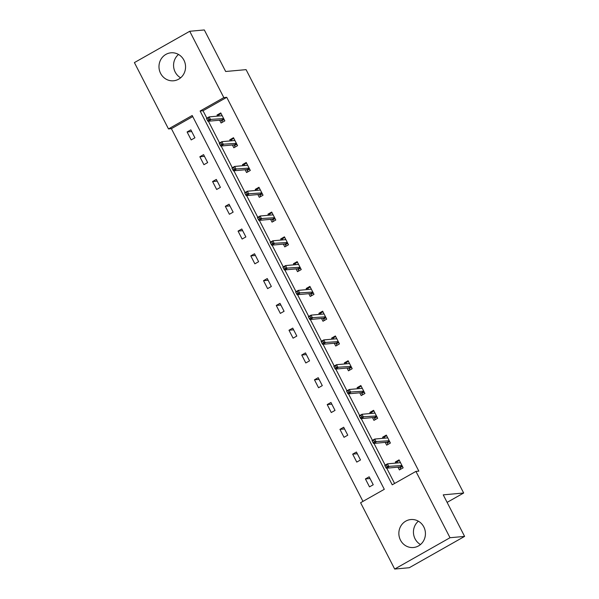 <?xml version="1.0" encoding="UTF-8"?>
<svg xmlns="http://www.w3.org/2000/svg" width="599" height="599" viewBox="0 0 599 599"><rect width="100%" height="100%" fill="white"/><g stroke="black" fill="none" stroke-linecap="round" stroke-linejoin="round"><path stroke-width="0.9" d="M180.628 77.803A14.047 13.283 84.8 0 1 175.193 72.075A14.047 13.283 84.8 0 1 178.509 54.457M183.938 60.192A14.047 13.283 84.8 0 1 173.545 80.783A14.047 13.283 84.8 0 1 160.607 73.4A14.047 13.283 84.8 0 1 171.007 52.802A14.047 13.283 84.8 0 1 183.938 60.192M420.491 544.543A14.047 13.283 84.8 0 1 415.062 538.808A14.047 13.283 84.8 0 1 418.372 521.197M423.807 526.925A14.047 13.283 84.8 0 1 413.415 547.516A14.047 13.283 84.8 0 1 400.476 540.133A14.047 13.283 84.8 0 1 410.877 519.543A14.047 13.283 84.8 0 1 423.807 526.925M189.733 31.275L204.319 29.95L225.666 71.491L246.084 69.641L463.663 493.007L443.245 494.856L464.599 536.404L409.267 567.725L394.681 569.05L360.598 502.726L384.296 489.308L192.189 115.502L168.491 128.927L134.401 62.596L189.733 31.275L223.824 97.6L200.118 111.017L392.225 484.816L415.931 471.398L450.014 537.722L394.681 569.05M192.743 116.58L171.404 128.658L362.964 501.385M171.404 128.658L168.491 128.927M464.599 536.404L450.014 537.722M447.109 502.374L463.663 493.007M232.405 144.988L233.835 147.766L237.571 145.647L233.49 137.71L229.754 139.822L230.308 140.907M257.877 194.548L259.307 197.333L263.043 195.214L258.963 187.27L255.226 189.389L255.78 190.467M283.349 244.115L284.78 246.893L288.516 244.781L284.435 236.837L280.699 238.956L281.253 240.034M308.822 293.682L310.252 296.46L313.988 294.341L309.908 286.404L306.171 288.516L306.725 289.602M334.294 343.249L335.725 346.027L339.461 343.908L335.38 335.964L331.644 338.083L332.198 339.161M359.767 392.809L361.197 395.587L364.933 393.476L360.853 385.531L357.116 387.65L357.67 388.729M385.239 442.376L386.669 445.154L390.406 443.035L386.325 435.099L382.589 437.21L383.143 438.296M415.931 471.398L418.843 471.136L226.736 97.33L203.031 110.755L206.857 118.19M208.415 121.223L219.593 142.974M221.151 146.006L232.33 167.757M233.887 170.79L245.066 192.534M246.623 195.573L257.802 217.317M259.36 220.357L270.538 242.101M272.096 245.141L283.275 266.884M284.832 269.917L296.011 291.668M297.568 294.701L308.747 316.452M310.304 319.484L321.483 341.228M323.041 344.268L334.22 366.011M335.784 369.051L346.956 390.795M348.521 393.835L359.692 415.579M361.257 418.611L372.428 440.362M373.993 443.395L385.164 465.146M386.729 468.178L394.591 483.483M397.976 467.16L399.406 469.938L403.142 467.819L399.061 459.875L395.325 461.994L395.879 463.079M372.503 417.593L373.933 420.371L377.669 418.259L373.589 410.315L369.853 412.426L370.407 413.512M347.031 368.026L348.461 370.811L352.197 368.692L348.116 360.748L344.38 362.867L344.934 363.945M321.558 318.466L322.988 321.244L326.725 319.125L322.644 311.181L318.908 313.299L319.462 314.378M296.086 268.899L297.516 271.676L301.252 269.565L297.171 261.621L293.435 263.732L293.989 264.818M270.613 219.331L272.043 222.117L275.78 219.998L271.699 212.053L267.963 214.172L268.517 215.251M245.141 169.772L246.571 172.549L250.307 170.43L246.226 162.486L242.49 164.605L243.044 165.683M219.668 120.204L221.098 122.982L224.835 120.871L220.754 112.926L217.018 115.038L217.572 116.124M226.736 97.33L223.824 97.6M190.841 129.856L194.922 137.8L191.186 139.919L187.105 131.975L190.841 129.856M203.578 154.639L207.666 162.584L203.922 164.695L199.841 156.758L203.578 154.639M216.314 179.423L220.402 187.367L216.658 189.479L212.578 181.534L216.314 179.423M229.05 204.207L233.138 212.143L229.395 214.262L225.314 206.318L229.05 204.207M241.786 228.983L245.875 236.927L242.131 239.046L238.05 231.102L241.786 228.983M254.523 253.766L258.611 261.711L254.867 263.83L250.786 255.885L254.523 253.766M267.259 278.55L271.347 286.494L267.603 288.613L263.523 280.669L267.259 278.55M279.995 303.334L284.083 311.278L280.339 313.397L276.259 305.453L279.995 303.334M292.739 328.117L296.819 336.061L293.076 338.173L288.995 330.236L292.739 328.117M305.475 352.901L309.556 360.845L305.812 362.957L301.731 355.012L305.475 352.901M318.211 377.684L322.292 385.621L318.548 387.74L314.468 379.796L318.211 377.684M330.947 402.461L335.028 410.405L331.284 412.524L327.204 404.58L330.947 402.461M343.684 427.244L347.764 435.188L344.021 437.307L339.94 429.363L343.684 427.244M356.42 452.028L360.501 459.972L356.764 462.091L352.676 454.147L356.42 452.028M369.156 476.811L373.237 484.756L369.501 486.867L365.412 478.93L369.156 476.811M203.031 110.755L200.118 111.017M399.368 460.474L396.95 461.844L395.325 461.994M370.025 478.511L365.412 478.93M386.632 435.69L384.206 437.068L382.589 437.21M357.289 453.728L352.676 454.147M373.896 410.907L371.47 412.284L369.853 412.426M344.552 428.944L339.94 429.363M361.16 386.13L358.734 387.501L357.116 387.65M331.816 404.16L327.204 404.58M348.423 361.347L345.997 362.717L344.38 362.867M319.08 379.377L314.468 379.796M335.687 336.563L333.261 337.933L331.644 338.083M306.344 354.593L301.731 355.012M322.951 311.779L320.525 313.15L318.908 313.299M293.607 329.817L288.995 330.236M310.215 286.996L307.789 288.374L306.171 288.516M280.871 305.033L276.259 305.453M297.478 262.212L295.052 263.59L293.435 263.732M268.135 280.25L263.523 280.669M284.742 237.436L282.316 238.806L280.699 238.956M255.399 255.466L250.786 255.885M272.006 212.652L269.58 214.023L267.963 214.172M242.662 230.682L238.05 231.102M259.27 187.869L256.844 189.239L255.226 189.389M229.926 205.899L225.314 206.318M246.533 163.085L244.107 164.455L242.49 164.605M217.19 181.123L212.578 181.534M233.797 138.302L231.371 139.679L229.754 139.822M204.454 156.339L199.841 156.758M221.061 113.518L218.635 114.896L217.018 115.038M191.717 131.555L187.105 131.975M396.95 461.844L397.504 462.93M399.96 462.705L400.394 462.458M402.431 466.434L400.005 467.804L400.724 469.197M399.6 467.01L400.005 467.804L400.042 466.973L402.109 465.797M384.94 465.73L385.756 467.317L387.254 466.471L386.437 464.884L384.94 465.73L384.775 465.363L387.471 463.843L400.491 462.66M386.437 464.884L387.471 463.843L388.938 466.696L386.243 468.223L400.042 466.973M387.254 466.471L401.959 465.52M385.756 467.317L386.243 468.223M384.206 437.068L384.768 438.146M387.224 437.921L387.658 437.682M389.694 441.65L387.268 443.02L387.987 444.413M386.864 442.227L387.268 443.02L387.306 442.189L389.372 441.021M372.204 440.946L373.02 442.534L374.517 441.688L373.701 440.1L372.204 440.946L372.039 440.579L374.734 439.06L387.755 437.876M373.701 440.1L374.734 439.06L376.202 441.92L373.506 443.44L387.306 442.189M374.517 441.688L389.223 440.737M373.02 442.534L373.506 443.44M371.47 412.284L372.031 413.362M374.487 413.138L374.922 412.898M376.958 416.867L374.532 418.237L375.251 419.629M374.128 417.443L374.532 418.237L374.57 417.406L376.636 416.238M359.467 416.163L360.284 417.75L361.781 416.904L360.965 415.317L359.467 416.163L359.303 415.796L361.998 414.276L375.019 413.093M360.965 415.317L361.998 414.276L363.466 417.136L360.77 418.656L374.57 417.406M361.781 416.904L376.486 415.953M360.284 417.75L360.77 418.656M358.734 387.501L359.295 388.579M361.751 388.362L362.178 388.115M364.222 392.083L361.796 393.461L362.515 394.846M361.392 392.667L361.796 393.461L361.833 392.622L363.9 391.454M346.731 391.379L347.547 392.974L349.045 392.12L348.229 390.533L346.731 391.379L346.566 391.02L349.262 389.492L362.283 388.309M348.229 390.533L349.262 389.492L350.729 392.352L348.034 393.872L361.833 392.622M349.045 392.12L363.75 391.169M347.547 392.974L348.034 393.872M345.997 362.717L346.559 363.803M349.015 363.578L349.442 363.331M351.486 367.299L349.06 368.677L349.779 370.062M348.655 367.883L349.06 368.677L349.097 367.838L351.164 366.67M333.995 366.603L334.811 368.19L336.309 367.344L335.492 365.749L333.995 366.603L333.83 366.236L336.526 364.709L349.546 363.526M335.492 365.749L336.526 364.709L337.993 367.569L335.298 369.096L349.097 367.838M336.309 367.344L351.014 366.386M334.811 368.19L335.298 369.096M333.261 337.933L333.823 339.019M336.279 338.794L336.705 338.547M338.749 342.523L336.324 343.893L337.042 345.279M335.919 343.1L336.324 343.893L336.361 343.062L338.428 341.887M321.259 341.819L322.075 343.407L323.572 342.561L322.756 340.973L321.259 341.819L321.094 341.452L323.789 339.925L336.81 338.742M322.756 340.973L323.789 339.925L325.257 342.785L322.562 344.313L336.361 343.062M323.572 342.561L338.278 341.602M322.075 343.407L322.562 344.313M320.525 313.15L321.086 314.235M323.542 314.011L323.969 313.764M326.013 317.74L323.587 319.11L324.306 320.502M323.183 318.316L323.587 319.11L323.625 318.279L325.691 317.103M308.522 317.036L309.339 318.623L310.836 317.777L310.02 316.19L308.522 317.036L308.358 316.669L311.053 315.141L324.074 313.966M310.02 316.19L311.053 315.141L312.521 318.002L309.825 319.529L323.625 318.279M310.836 317.777L325.542 316.826M309.339 318.623L309.825 319.529M307.789 288.374L308.35 289.452M310.806 289.227L311.233 288.98M313.277 292.956L310.851 294.326L311.57 295.719M310.447 293.532L310.851 294.326L310.888 293.495L312.955 292.327M295.786 292.252L296.602 293.839L298.1 292.993L297.284 291.406L295.786 292.252L295.621 291.885L298.317 290.365L311.338 289.182M297.284 291.406L298.317 290.365L299.785 293.225L297.089 294.745L310.888 293.495M298.1 292.993L312.805 292.042M296.602 293.839L297.089 294.745M295.052 263.59L295.614 264.668M298.07 264.444L298.497 264.204M300.541 268.172L298.115 269.543L298.834 270.935M297.71 268.749L298.115 269.543L298.152 268.711L300.219 267.543M283.05 267.468L283.866 269.056L285.364 268.21L284.547 266.622L283.05 267.468L282.885 267.102L285.573 265.582L298.602 264.399M284.547 266.622L285.573 265.582L287.048 268.442L284.353 269.962L298.152 268.711M285.364 268.21L300.069 267.259M283.866 269.056L284.353 269.962M282.316 238.806L282.878 239.885M285.334 239.667L285.76 239.42M287.805 243.389L285.379 244.766L286.09 246.152M284.974 243.973L285.379 244.766L285.416 243.928L287.483 242.76M270.314 242.685L271.13 244.272L272.627 243.426L271.811 241.839L270.314 242.685L270.149 242.318L272.837 240.798L285.865 239.615M271.811 241.839L272.837 240.798L274.312 243.658L271.617 245.178L285.416 243.928M272.627 243.426L287.333 242.475M271.13 244.272L271.617 245.178M269.58 214.023L270.134 215.101M272.59 214.884L273.024 214.637M275.068 218.605L272.642 219.983L273.354 221.368M272.238 219.189L272.642 219.983L272.68 219.144L274.746 217.976M257.577 217.901L258.394 219.496L259.891 218.65L259.075 217.055L257.577 217.901L257.413 217.542L260.101 216.014L273.129 214.831M259.075 217.055L260.101 216.014L261.576 218.875L258.88 220.402L272.68 219.144M259.891 218.65L274.597 217.692M258.394 219.496L258.88 220.402M256.844 189.239L257.398 190.325M259.854 190.1L260.288 189.853M262.332 193.829L259.906 195.199L260.617 196.584M259.502 194.405L259.906 195.199L259.944 194.361L262.01 193.192M244.841 193.125L245.657 194.712L247.155 193.866L246.339 192.279L244.841 193.125L244.677 192.758L247.365 191.231L260.393 190.048M246.339 192.279L247.365 191.231L248.84 194.091L246.144 195.618L259.944 194.361M247.155 193.866L261.86 192.908M245.657 194.712L246.144 195.618M244.107 164.455L244.662 165.541M247.117 165.317L247.552 165.069M249.596 169.045L247.17 170.416L247.881 171.801M246.766 169.622L247.17 170.416L247.207 169.584L249.274 168.409M232.105 168.341L232.921 169.929L234.419 169.083L233.603 167.495L232.105 168.341L231.94 167.975L234.628 166.447L247.657 165.272M233.603 167.495L234.628 166.447L236.103 169.307L233.408 170.835L247.207 169.584M234.419 169.083L249.124 168.124M232.921 169.929L233.408 170.835M231.371 139.679L231.925 140.758M234.381 140.533L234.815 140.286M236.86 144.262L234.434 145.632L235.145 147.025M234.029 144.838L234.434 145.632L234.471 144.801L236.53 143.633M219.369 143.558L220.185 145.145L221.682 144.299L220.866 142.712L219.369 143.558L219.204 143.191L221.892 141.671L234.92 140.488M220.866 142.712L221.892 141.671L223.367 144.524L220.672 146.051L234.471 144.801M221.682 144.299L236.388 143.348M220.185 145.145L220.672 146.051M218.635 114.896L219.189 115.974M221.645 115.749L222.079 115.51M224.123 119.478L221.697 120.848L222.409 122.241M221.293 120.055L221.697 120.848L221.735 120.017L223.794 118.849M206.633 118.774L207.449 120.362L208.946 119.515L208.13 117.928L206.633 118.774L206.468 118.407L209.156 116.887L222.184 115.704M208.13 117.928L209.156 116.887L210.631 119.748L207.935 121.268L221.735 120.017M208.946 119.515L223.652 118.565M207.449 120.362L207.935 121.268"/></g></svg>
